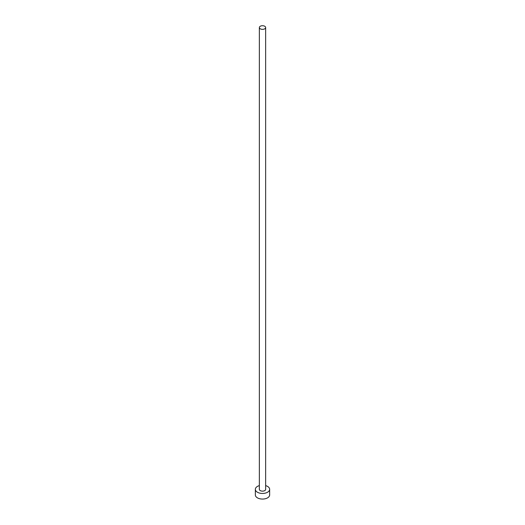 <?xml version="1.0" encoding="UTF-8"?>
<svg xmlns="http://www.w3.org/2000/svg" width="525" height="525" viewBox="0 0 525 525"><rect width="100%" height="100%" fill="white"/><g stroke="black" fill="none" stroke-linecap="round" stroke-linejoin="round"><path stroke-width="0.79" d="M260.275 28.823A3.15 1.818 0 0 0 263.707 29.216A3.15 1.818 0 0 0 265.65 27.536A3.15 1.818 0 0 0 264.725 26.25A3.15 1.818 0 0 0 261.293 25.856A3.15 1.818 0 0 0 259.35 27.536A3.15 1.818 0 0 0 260.275 28.823M259.35 27.536L259.35 489.326A3.15 1.818 0 0 0 260.275 490.613A3.15 1.818 0 0 0 263.707 491.006A3.15 1.818 0 0 0 265.65 489.326L265.65 27.536M259.35 485.612A7.153 4.134 0 0 0 255.347 489.326A7.153 4.134 0 0 0 257.44 492.247A7.153 4.134 0 0 0 265.237 493.139A7.153 4.134 0 0 0 269.653 489.326A7.153 4.134 0 0 0 267.56 486.406A7.153 4.134 0 0 0 265.65 485.612M255.347 489.326L255.347 494.931A7.153 4.134 0 0 0 257.44 497.858A7.153 4.134 0 0 0 265.237 498.75A7.153 4.134 0 0 0 269.653 494.931L269.653 489.326"/></g></svg>
